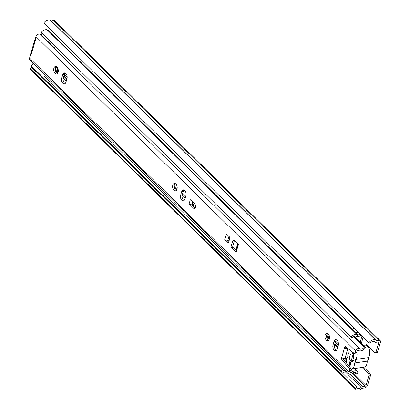 <?xml version="1.0" encoding="UTF-8"?>
<svg xmlns="http://www.w3.org/2000/svg" width="410" height="410" viewBox="0 0 410 410"><rect width="100%" height="100%" fill="white"/><g stroke="black" fill="none" stroke-linecap="round" stroke-linejoin="round"><path stroke-width="0.61" d="M367.022 345.092A2.106 1.25 -98.2 0 0 366.827 345.707M363.685 367.211L369.943 373.361A1.686 0.999 81.8 0 1 370.45 375.678L367.591 385.205A2.865 1.814 -45.5 0 1 364.598 387.916L362.148 388.27A0.507 0.318 134.5 0 0 361.83 388.429A5.473 3.464 -45.5 0 1 355.947 389.5A5.473 3.464 -45.5 0 1 355.28 388.214L30.109 68.434L31.775 67.471L356.941 387.25L355.28 388.214M375.99 352.093L378.845 342.565A0.84 0.533 -45.5 0 0 378.768 342.063A0.84 0.533 -45.5 0 0 378.389 341.96L375.934 342.314A2.527 1.599 134.5 0 1 374.791 342.017A2.527 1.599 134.5 0 1 374.714 341.925A3.454 2.188 -45.5 0 0 374.602 341.807A3.454 2.188 -45.5 0 0 370.122 343.324L368.913 342.775A5.473 3.464 -45.5 0 1 376.021 340.367A5.473 3.464 -45.5 0 1 376.195 340.556A0.507 0.318 134.5 0 0 376.436 340.633L378.891 340.279A2.865 1.814 -45.5 0 1 380.183 340.623A2.865 1.814 -45.5 0 1 380.454 342.335L377.595 351.857A1.686 0.999 81.8 0 1 376.908 352.61L375.299 352.846A1.686 0.999 -98.2 0 0 375.99 352.093L377.595 351.857M375.299 352.846A1.686 0.999 -98.2 0 1 374.637 352.579L366.976 345.041A2.106 1.25 -98.2 0 0 366.145 344.713A2.106 1.25 -98.2 0 0 365.52 345.143M370.45 375.678L368.841 375.909L365.986 385.436A0.84 0.533 -45.5 0 1 365.105 386.235L362.65 386.589A2.527 1.599 134.5 0 0 361.077 387.383A3.454 2.188 -45.5 0 1 357.361 388.06A3.454 2.188 -45.5 0 1 356.941 387.25M368.841 375.909A1.686 0.999 -98.2 0 0 368.334 373.597L369.943 373.361M362.076 367.442L368.334 373.597M51.112 20.838A0.507 0.318 134.5 0 0 51.27 20.854L53.72 20.5A2.865 1.814 -45.5 0 1 55.012 20.843L380.183 340.623M368.913 342.775L43.742 22.996A5.473 3.464 -45.5 0 1 50.85 20.587L376.021 340.367M33.635 68.706A3.454 2.188 -45.5 0 1 33.01 68.685M355.947 389.5L30.776 69.72A5.473 3.464 -45.5 0 1 30.109 68.434M350.663 363.844A1.686 1.066 -45.5 0 1 350.545 362.886L350.857 363.188M353.543 352.902L350.545 362.886M353.907 356.49L352.38 361.579M346.44 362.963A6.734 4.003 -98.2 0 1 346.675 358.673A6.734 4.003 -98.2 0 1 347.864 356.51A3.367 2.004 81.8 0 1 347.977 354.332A3.367 2.004 81.8 0 1 348.925 352.974A6.734 4.003 -98.2 0 1 349.284 349.986A6.734 4.003 -98.2 0 1 349.376 349.704M363.378 345.333L364.762 345.133A6.734 4.003 81.8 0 1 368.867 348.362A6.734 4.003 81.8 0 1 369.446 355.455A6.734 4.003 81.8 0 1 368.257 357.622L355.526 359.467A6.734 4.003 -98.2 0 0 356.715 357.3A6.734 4.003 -98.2 0 0 356.772 352.082M366.837 364.141A6.734 4.003 81.8 0 1 364.085 367.155L351.36 368.995A6.734 4.003 -98.2 0 0 354.107 365.986A6.734 4.003 -98.2 0 0 354.465 362.999L367.196 361.159A6.734 4.003 81.8 0 1 366.837 364.141M368.257 357.622A3.367 2.004 81.8 0 1 367.196 361.159M352.692 352.252L352.159 354.04L351.093 353.82L349.166 356.813L350.119 360.841L348.828 365.146L349.94 366.243L351.232 361.933L352.298 362.153L354.225 359.16L353.271 355.137L353.866 353.154M355.526 359.467A3.367 2.004 81.8 0 1 354.465 362.999M351.232 361.933L353.943 360.503M352.159 354.04L353.189 354.076M351.267 360.482L350.119 360.841M348.828 365.146A0.84 0.533 -45.5 0 1 349.704 364.346L350.545 364.223M326.329 340.146A3.787 2.255 -98.2 0 0 327.821 340.746A3.787 2.255 -98.2 0 0 329.558 337.912A3.787 2.255 -98.2 0 0 328.22 333.842A3.787 2.255 -98.2 0 0 326.734 333.243A3.787 2.255 -98.2 0 0 324.992 336.077A3.787 2.255 -98.2 0 0 326.329 340.146M327.575 333.381A3.787 2.255 -98.2 0 0 326.601 336.533A3.787 2.255 -98.2 0 0 327.938 339.916A3.787 2.255 -98.2 0 0 328.584 340.377M337.107 340.315A3.787 2.255 -98.2 0 0 335.621 339.716A3.787 2.255 -98.2 0 0 334.073 341.412L333.022 344.912A3.787 2.255 -98.2 0 0 333.345 348.9A3.787 2.255 -98.2 0 0 335.657 350.719A3.787 2.255 -98.2 0 0 337.204 349.023L338.255 345.522A3.787 2.255 -98.2 0 0 337.107 340.315M336.461 339.854A3.787 2.255 -98.2 0 0 335.682 341.176L334.632 344.682A3.787 2.255 -98.2 0 0 336.42 350.35M173.963 190.307A3.787 2.255 -98.2 0 0 175.454 190.906A3.787 2.255 -98.2 0 0 177.197 188.072A3.787 2.255 -98.2 0 0 175.854 184.003A3.787 2.255 -98.2 0 0 174.368 183.403A3.787 2.255 -98.2 0 0 172.625 186.237A3.787 2.255 -98.2 0 0 173.963 190.307M175.208 183.542A3.787 2.255 -98.2 0 0 174.235 186.688A3.787 2.255 -98.2 0 0 175.572 190.076A3.787 2.255 -98.2 0 0 176.218 190.537M184.741 190.476A3.787 2.255 -98.2 0 0 183.255 189.876A3.787 2.255 -98.2 0 0 181.707 191.572L180.656 195.073A3.787 2.255 -98.2 0 0 180.979 199.06A3.787 2.255 -98.2 0 0 183.29 200.879A3.787 2.255 -98.2 0 0 184.838 199.183L185.889 195.683A3.787 2.255 -98.2 0 0 184.741 190.476M184.095 190.014A3.787 2.255 -98.2 0 0 183.316 191.337L182.265 194.842A3.787 2.255 -98.2 0 0 184.054 200.51M55.048 73.359A3.787 2.255 -98.2 0 0 56.534 73.959A3.787 2.255 -98.2 0 0 58.276 71.125A3.787 2.255 -98.2 0 0 56.939 67.055A3.787 2.255 -98.2 0 0 55.447 66.456A3.787 2.255 -98.2 0 0 53.705 69.29A3.787 2.255 -98.2 0 0 55.048 73.359M56.288 66.594A3.787 2.255 -98.2 0 0 55.314 69.741A3.787 2.255 -98.2 0 0 56.652 73.129A3.787 2.255 -98.2 0 0 57.303 73.59M65.825 73.528A3.787 2.255 -98.2 0 0 64.334 72.929A3.787 2.255 -98.2 0 0 62.786 74.625L61.736 78.125A3.787 2.255 -98.2 0 0 62.059 82.113A3.787 2.255 -98.2 0 0 64.37 83.932A3.787 2.255 -98.2 0 0 65.918 82.236L66.968 78.735A3.787 2.255 -98.2 0 0 65.825 73.528M65.175 73.067A3.787 2.255 -98.2 0 0 64.396 74.389L63.345 77.895A3.787 2.255 -98.2 0 0 65.139 83.563M341.694 357.848L341.525 357.874A0.84 0.502 -98.2 0 0 341.591 359.232L349.223 368.569L350.832 368.339A1.686 0.999 81.8 0 1 351.237 370.537L349.627 370.768A1.686 0.999 -98.2 0 0 349.223 368.569M354.404 353.312A1.686 0.999 -98.2 0 0 355.091 352.559L356.7 352.323A1.686 0.999 81.8 0 1 356.013 353.077L354.404 353.312A1.686 0.999 -98.2 0 1 353.851 353.143L345.369 346.629A0.84 0.502 -98.2 0 0 345.097 346.547A0.84 0.502 -98.2 0 0 344.707 347.275L346.312 347.039L346.358 347.547L345.533 348.3L344.707 347.275L341.591 357.853M355.091 352.559L355.578 350.934A2.68 1.696 -45.5 0 1 357.412 348.736A2.68 1.696 -45.5 0 1 359.59 348.715A2.68 1.696 -45.5 0 1 359.626 348.746A3.454 2.188 134.5 0 0 359.667 348.792A3.454 2.188 134.5 0 0 364.29 347.07L353.615 336.569M351.237 370.537L350.75 372.162A0.661 0.42 -45.5 0 0 351.498 372.444A5.473 3.464 134.5 0 1 357.192 371.542A5.473 3.464 134.5 0 1 357.899 373.11L356.218 373.971A3.454 2.188 134.5 0 0 355.772 372.982A3.454 2.188 134.5 0 0 352.185 373.551A2.68 1.696 -45.5 0 1 349.397 373.997L29.797 59.696A2.68 1.696 -45.5 0 1 29.546 58.097L30.243 55.77L30.663 56.185L35.706 39.37L35.286 38.96L35.983 36.633A2.68 1.696 -45.5 0 1 37.817 34.44A2.68 1.696 -45.5 0 1 39.995 34.414A2.68 1.696 -45.5 0 1 40.031 34.45L359.555 348.679M349.397 373.997A2.68 1.696 -45.5 0 1 349.141 372.393L349.627 370.768M190.266 204.959L193.51 208.167A2.527 1.502 -98.2 0 0 194.504 208.567A2.527 1.502 -98.2 0 0 195.662 206.681A2.527 1.502 -98.2 0 0 194.77 203.965L190.332 199.716L189.102 203.816L190.266 204.959L191.87 204.723L195.119 207.937A2.527 1.502 -98.2 0 0 195.252 208.054M224.639 239.963L227.565 242.838A1.261 0.753 -98.2 0 0 228.062 243.038A1.261 0.753 -98.2 0 0 228.58 242.474L229.754 238.553A1.261 0.753 -98.2 0 0 229.374 236.816L226.448 233.936L224.639 239.963A2.188 1.087 -163.3 0 0 227.453 240.911L228.683 242.125M236.093 252.314L238.405 244.606L233.9 240.178A1.261 0.753 -98.2 0 0 233.403 239.978A1.261 0.753 -98.2 0 0 232.89 240.542L231.204 246.149A1.261 0.753 -98.2 0 0 231.588 247.881L236.093 252.314A2.188 1.087 -163.3 0 1 235.74 251.432L237.928 244.14M342.95 358.258A0.84 0.502 -98.2 0 0 343.201 358.996L350.832 368.339M356.7 352.323L357.187 350.699A0.661 0.42 -45.5 0 1 358.181 350.166A5.473 3.464 134.5 0 0 358.248 350.232A5.473 3.464 134.5 0 0 365.582 347.501L364.29 347.07M234.392 240.66L232.813 245.913A1.261 0.753 -98.2 0 0 233.198 247.65L236.037 250.443M189.102 203.816A2.106 1.04 -163.3 0 0 191.87 204.723A2.106 1.04 -163.3 0 0 191.936 204.713L193.571 204.477M191.87 204.739L190.26 204.969M30.663 56.185A2.439 1.209 -163.3 0 1 30.34 55.76L30.243 55.77M40.129 34.548A3.454 2.188 134.5 0 0 41.666 34.901M365.582 347.501L354.184 336.292M356.218 373.971L354.778 372.552M35.562 38.038A2.439 1.209 16.7 0 0 35.311 38.386A2.439 1.209 16.7 0 0 35.327 38.817M30.34 55.76A2.439 1.209 -163.3 0 1 30.263 55.201L35.311 38.386M341.525 357.874L342.591 358.109A2.439 1.209 16.7 0 0 344.933 358.519L347.88 348.71A2.439 1.209 -163.3 0 1 345.533 348.3M346.66 347.618L346.358 347.547M346.819 358.248L344.933 358.519M229.118 240.675L227.591 240.895A2.188 1.087 -163.3 0 1 227.453 240.911M228.77 240.726L229.026 240.983M194.981 207.798L195.606 205.712M193.12 205.974L193.961 203.17M352.692 330.332L353.779 327.887M355.434 332.382L357.92 332.454L358.022 332.064M362.015 335.985L360.241 341.899A0.507 0.318 -45.5 0 1 360.118 342.124M55.842 67.143L57.795 69.059L57.267 70.812A2.527 1.599 134.5 0 0 57.508 72.319L57.912 72.719M363.204 337.153L361.845 341.668A2.527 1.599 -45.5 0 1 361.031 343.026M338.455 343.985L335.662 341.238M328.605 334.293L327.805 333.509M67.173 77.193L65.18 75.235A6.565 3.905 81.8 0 1 64.421 74.312M326.888 334.422L329.548 337.035M335.242 342.637L338.235 345.579M63.96 75.85L66.953 78.792M345.579 370.245A3.454 2.188 -45.5 0 1 343.037 370.138A3.454 2.188 -45.5 0 1 342.657 369.492L341.017 370.553L31.175 65.846A5.473 3.464 134.5 0 0 31.78 66.876L341.617 371.583A5.473 3.464 -45.5 0 1 341.017 370.553M342.657 369.492L43.957 75.742M33.215 63.058A2.947 1.865 134.5 0 0 32.615 64.913L31.175 65.846M346.624 371.27L345.743 371.701A5.473 3.464 -45.5 0 1 341.617 371.583M361.189 335.175A5.473 3.464 134.5 0 1 356.803 336.41L355.865 336.133A3.454 2.188 -45.5 0 0 352.154 337.825L351.032 337.163A5.473 3.464 -45.5 0 1 356.91 334.483L357.853 334.755A3.454 2.188 134.5 0 0 360.236 334.242M356.91 334.483L47.073 29.776A5.473 3.464 134.5 0 0 41.19 32.462L351.032 337.163M47.073 29.776L48.011 30.053A3.454 2.188 -45.5 0 0 50.399 29.535M55.786 46.812A2.947 1.865 -45.5 0 1 53.377 46.848A2.947 1.865 -45.5 0 1 53.367 44.439M44.336 76.972A2.947 1.865 -45.5 0 1 44.546 74.2M42.035 33.292A2.947 1.865 134.5 0 0 41.764 35.28L53.377 46.848M55.324 68.9L57.082 70.628A2.439 1.45 81.8 0 1 56.083 71.719A2.439 1.45 81.8 0 1 55.745 71.704M378.845 342.565L378.251 341.981M365.986 385.436L353.22 372.885M376.436 340.633L51.27 20.854M378.891 340.279L53.72 20.5M361.077 387.383L345.322 371.89M362.65 386.589L350.186 374.33M365.105 386.235L352.195 373.541M349.704 364.346L350.324 364.956M335.682 341.176L334.073 341.412M183.316 191.337L181.707 191.572M64.396 74.389L62.786 74.625M355.578 350.934L35.983 36.633M349.141 372.393L29.546 58.097M191.936 204.713L192.756 201.986M341.591 359.232L343.201 358.996M351.498 372.444L350.852 371.814M63.345 77.895L61.736 78.125M182.265 194.842L180.656 195.073M334.632 344.682L333.022 344.912M195.119 207.937L193.51 208.167M233.198 247.65L231.588 247.881M232.813 245.913L231.204 246.149M234.095 240.368L232.89 240.542M228.483 242.705L227.565 242.838M227.591 240.895L228.944 236.391M237.692 243.909L235.801 250.213M235.95 250.356L237.841 244.052M360.241 341.899L354.445 336.2M185.515 196.933L182.522 193.986M177.125 188.682L174.245 185.848M66.594 79.981L63.601 77.039M58.205 71.735L57.267 70.812M337.876 346.773L334.883 343.826M329.491 338.522L326.611 335.687M65.18 75.235L64.093 75.394M356.803 336.41L357.853 334.755L48.011 30.053M374.791 342.017L374.438 341.668M359.59 348.715L39.995 34.414M357.192 371.542L354.184 368.585M346.322 360.856L343.934 358.509M337.584 347.757L334.591 344.815M329.199 339.506L326.642 336.994M185.217 197.917L182.224 194.975M176.833 189.666L174.276 187.155M66.297 80.965L63.309 78.023M57.174 71.56L56.083 71.719"/></g></svg>
